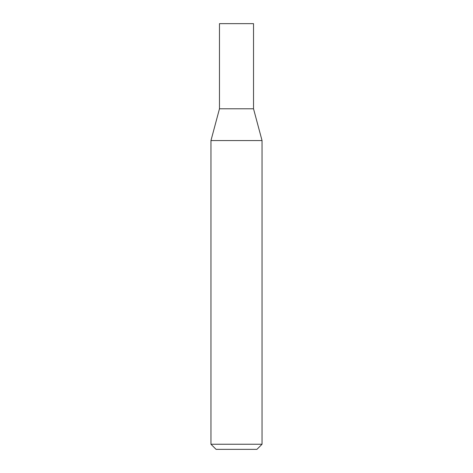 <?xml version="1.0" encoding="UTF-8"?>
<svg xmlns="http://www.w3.org/2000/svg" width="473" height="473" viewBox="0 0 473 473"><rect width="100%" height="100%" fill="white"/><g stroke="black" fill="none" stroke-linecap="round" stroke-linejoin="round"><path stroke-width="0.71" d="M253.528 108.79L219.472 108.79L210.958 140.564L262.042 140.564L253.528 108.79L219.472 108.79L219.472 23.65L253.528 23.65L253.528 108.79M262.042 444.242L210.958 444.242L216.066 449.35L256.934 449.35L262.042 444.242L262.042 140.564M210.958 444.242L210.958 140.564"/></g></svg>
